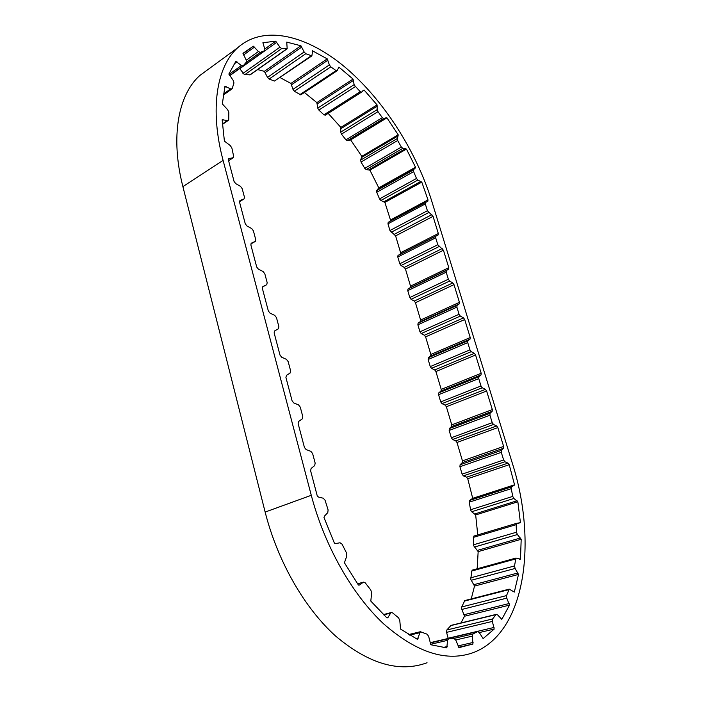 <?xml version="1.0" encoding="UTF-8"?>
<svg xmlns="http://www.w3.org/2000/svg" width="702" height="702" viewBox="0 0 702 702"><rect width="100%" height="100%" fill="white"/><g stroke="black" fill="none" stroke-linecap="round" stroke-linejoin="round"><path stroke-width="1.05" d="M458.66 647.27L472.955 644.015L459.02 647.639L455.826 640.233L454.194 638.601L448.657 638.662L447.551 640.338L446.805 647.902L430.817 644.752L428.685 636.477L427.193 634.222L420.366 631.712L417.4 639.329L400.561 629.08L399.789 620.568L398.596 617.839L392.497 612.811L391.216 612.53L390.663 613.048L388.039 617.4L387.03 618.006L370.814 601.096L371.612 593.085L370.849 590.092L365.268 582.853L363.452 582.125L359.626 584.968L358.432 585.064L344.419 562.767L346.797 556.01L346.56 553.027L342.049 544.173L340.049 542.76L335.679 543.576L334.406 543.137L323.982 517.506L324.5 516.075L327.781 512.627L328.106 509.924L325.096 500.298L323.28 498.218L318.568 497.069L317.322 496.147L310.6 470.744L311.135 468.401L314.68 465.628L315.163 463.118L312.627 453.58L310.889 451.351L306.151 449.578L304.449 447.516L298.139 423.639L298.692 421.402L302.264 418.892L302.764 416.488L300.272 407.134L298.543 404.896L293.805 402.948L292.111 400.877L285.925 377.465L286.477 375.333L290.093 373.069L290.602 370.77L288.162 361.6L286.442 359.345L281.704 357.23L280.019 355.142L274.14 332.915L274.64 330.923L278.422 328.799L278.87 326.649L276.483 317.655L274.763 315.391L270.024 313.118L268.348 311.012L262.39 288.496L262.838 286.627L266.778 284.67L267.172 282.652L264.829 273.824L263.118 271.551L258.371 269.129L256.704 267.014L250.86 244.919L251.263 243.182L255.344 241.383L255.695 239.487L253.396 230.826L251.693 228.545L246.946 225.974L245.288 223.85L239.557 202.167L239.917 200.544L244.12 198.912L244.436 197.13L242.172 188.636L240.488 186.346L235.74 183.634L234.082 181.493L228.229 159.319L228.966 158.591L233.292 157.687L233.608 156.169L231.862 147.946L230.274 145.577L224.403 141.111L222.148 119.805L227.571 120.481L228.431 120.305L228.764 119.401L228.826 112.206L227.659 109.714L222.332 103.914L224.947 86.311L231.081 89.093L232.213 88.549L233.968 82.941L233.283 80.546L228.887 73.982L235.846 61.328L241.4 65.523L243.111 65.883L246.358 62.153L246.183 60.039L242.971 53.299L253.378 46.192L243.006 53.703M464.821 600.552L461.723 606.949L461.714 608.941L464.522 616.233L460.951 622.964M472.49 570.059L471.753 571.033L470.752 579.334L474.517 586.082L518.497 574.42L514.312 592.084L509.231 589.127L506.537 595.586L506.581 597.621L509.503 605.115L501.798 619.348L497.578 614.864L496.051 614.601L492.567 618.971L492.374 621.41L494.182 629.08L483.125 638.601L479.238 632.511L477.667 631.537L472.972 633.967L472.323 636.117L472.955 644.015M474.14 536.003L473.35 537.39L473.657 545.735L478.159 551.623L521.191 539.268L520.472 559.117L515.961 558.064L514.505 565.944L515.101 568.453L518.497 574.42M328.167 113.364L340.847 127.395L340.724 132.116L341.453 134.135L345.928 139.838L347.402 140.637L350.649 139.9L361.793 156.309L360.661 160.109L361.039 162.03L364.75 168.357L366.207 169.559L369.928 170.174L378.782 187.846L376.728 190.558L376.614 191.927L379.528 198.92L380.888 200.474L384.88 202.395L421.805 182.125L428.009 199.903L427.816 201.263L388.224 222.288L387.969 223.824L389.943 230.51L395.603 235.872L400.605 252.711L400.368 254.133L397.999 255.423L397.788 256.985L399.798 263.776L401.044 265.54L404.264 267.418L405.458 269.041L410.53 286.126L410.275 287.618L407.985 289.013L407.757 290.646L409.801 297.534L411.047 299.298L414.259 301.079L415.461 302.694L420.612 320.033L420.349 321.586L418.102 323.104L417.874 324.807L419.954 331.8L421.2 333.555L424.403 335.249L425.605 336.855L430.835 354.449L430.589 356.054L428.369 357.722L428.15 359.485L430.256 366.584L431.511 368.331L434.705 369.928L435.907 371.525L441.216 389.391L440.979 391.049L438.776 392.866L438.575 394.691L440.716 401.895L441.97 403.632L445.156 405.133L446.367 406.721L451.755 424.85L451.526 426.579L449.35 428.545L449.166 430.431L451.333 437.75L452.597 439.478L455.773 440.874L456.976 442.453L462.451 460.863L462.241 462.653L460.091 464.777L459.915 466.716L462.118 474.148L463.381 475.877L466.549 477.167L467.743 478.694L472.7 498.323L469.664 500.421L469.217 502.167L470.665 510.161L471.683 511.74L475.675 514.935L517.857 501.79L520.419 522.674L516.654 523.315L516.154 524.657L516.488 532.213L517.383 534.547L521.191 539.268M467.743 478.694L509.231 464.706L514.548 484.801L511.644 486.89L511.249 488.662L512.75 496.411L513.882 498.464L517.857 501.79M369.928 170.174L406.458 149.07L415.505 167.216L413.575 169.902L413.496 171.288L416.497 178.457L417.865 180.063L421.805 182.125M350.649 139.9L386.942 117.866L398.201 134.802L397.235 139.751L401.368 147.078L402.816 148.341L406.458 149.07M362.583 90.997L364.092 90.04L377.079 104.914L377.176 110.495L382.336 117.655L383.792 118.506L386.942 117.866M304.387 92.489L316.848 102.606L317.883 108.45L318.866 110.065L323.903 114.821L325.324 115.163M312.443 50.807L327.237 58.871L329.378 64.9L330.765 66.874L336.082 70.604L337.153 70.762L338.926 67.12L353.062 79.089L354.203 85.039L360.231 91.672L361.574 92.111L364.092 90.04M239.707 68.559L244.428 74.684L250.272 74.781L287.065 48.877M253.378 46.192L258.397 51.527L260.24 52.422L264.715 50.684L264.812 49.114L262.89 42.717L275.71 41.19L279.922 47.183L281.704 48.57L287.179 48.798L286.741 42.111L300.93 45.779L264.356 71.35L267.506 77.378L269.112 79.045L274.5 81.037L311.776 55.932M479.273 632.572L494.182 629.08M464.522 616.233L509.503 605.115M474.517 586.082L471.244 598.903M478.159 551.623L477.167 568.769M475.675 514.935L477.755 534.906M520.419 522.674L518.567 523.227M514.548 484.801L472.7 498.323M451.755 424.85L492.321 409.582L492.146 411.328L490.075 413.285L489.935 415.198L492.225 422.692L493.497 424.482L496.63 425.965L497.85 427.597L503.632 446.446L503.466 448.262L501.43 450.386L501.298 452.369L503.632 459.977L504.905 461.758L508.02 463.127L509.231 464.706M446.367 406.721L486.626 391.014L492.321 409.582M441.216 389.391L481.186 373.28L480.993 374.965L478.896 376.763L478.746 378.615L481.002 385.995L482.274 387.785L485.415 389.373L486.626 391.014M435.907 371.525L475.579 355.001L481.186 373.28M430.835 354.449L470.226 337.539L470.015 339.163L467.892 340.812L467.725 342.594L469.954 349.859L471.217 351.658L474.368 353.352L475.579 355.001M425.605 336.855L464.706 319.542L470.226 337.539M420.612 320.033L459.424 302.343L459.213 303.913L457.063 305.405L456.879 307.125L459.064 314.277L460.328 316.084L463.495 317.883L464.706 319.542M415.461 302.694L453.992 284.617L459.424 302.343M410.53 286.126L448.797 267.673L448.578 269.182L446.384 270.542L446.2 272.2L448.35 279.238L449.613 281.054L452.781 282.95L453.992 284.617M405.458 269.041L443.436 250.219L448.797 267.673M400.605 252.711L438.32 233.529L438.118 234.968L435.845 236.214L435.679 237.794L437.802 244.735L443.436 250.219M395.603 235.872L433.046 216.339L438.32 233.529M415.505 167.216L378.782 187.846M398.201 134.802L361.793 156.309M377.079 104.914L340.847 127.395M353.062 79.089L316.848 102.606M280.159 77.624L290.909 83.441L292.971 89.338L294.331 91.242L300.781 94.875L337.057 70.823M327.237 58.871L290.909 83.441M257.678 69.568L264.356 71.35M275.71 41.19L264.777 49.017M431.721 201.044L512.293 463.092C537.302 541.128 526.193 631.703 474.017 652.342C447.148 662.407 417.076 652.957 383.783 623.981C352.264 594.682 324.64 545.998 311.276 495.296L223.096 160.398C209.547 109.617 216.558 66.778 237.522 47.911C263.838 24.087 307.406 35.372 345.577 67.638C383.906 100.272 416.225 151.176 431.721 201.044M427.053 662.758C399.377 672.858 368.962 664.013 335.819 636.24C304.493 608.134 277.597 561.223 265.145 512.074L311.276 495.296M209.31 68.559L199.807 75.518C178.141 94.805 170.209 137.153 182.889 186.609L265.145 512.074M384.88 202.395L390.777 220.928M428.009 199.903L390.821 219.787M462.451 460.863L503.632 446.446M456.976 442.453L497.85 427.597M431.581 642.374L430.15 642.997M451.044 625.377L446.832 629.984L446.577 632.37L448.201 638.46M410.275 287.618L448.569 269.191L410.275 287.618M300.93 45.779L304.15 51.983L305.774 53.729L311.872 55.87L312.662 50.658M338.346 67.515L338.926 67.12M425.535 202.369L425.315 203.913L427.404 210.749L433.046 216.339M520.472 559.117L519.708 559.318M358.871 585.178L359.626 584.968M386.732 617.742L388.039 617.4M461.723 606.949L506.537 595.586M470.63 577.851L514.505 565.944M473.508 544.787L516.488 532.213M470.568 509.749L512.75 496.411M376.728 190.558L413.575 169.902M360.661 160.109L397.183 138.619M340.724 132.116L377.071 109.688M317.804 108.047L354.115 84.626M242.918 73.42L279.922 47.183M246.279 60.223L258.397 51.527M229.01 74.403L241.4 65.523M223.438 94.007L230.66 88.926M182.889 186.609L223.096 160.398M262.548 286.951L266.628 284.758M250.825 243.98L255.142 241.506M243.919 199.035L239.496 201.746L243.866 199.061M228.387 158.968L228.966 158.591M228.58 160.67L232.88 157.88M222.165 120.174L223.131 119.515M222.385 124.008L227.571 120.481M224.684 87.452L226.079 86.46M234.003 64.057L237.03 61.873M243.524 55.019L254.528 47.06M245.893 62.697L260.24 52.422M264.601 50.772L229.738 75.684L264.522 50.807M239.803 68.691L276.755 42.287M244.7 74.737L281.704 48.57M249.78 74.939L286.697 48.947M265.224 72.552L301.816 47.016M267.506 77.378L304.15 51.983M269.112 79.045L305.774 53.729M274.5 81.037L311.1 55.914M291.584 84.705L327.922 60.17M292.971 89.338L329.378 64.9M294.331 91.242L330.765 66.874M299.693 94.752L336.082 70.604M317.304 103.852L353.536 80.37M318.866 110.065L355.203 86.697M323.903 114.821L360.231 91.672M341.075 128.563L377.334 106.107M341.453 134.135L377.825 111.75M345.928 139.838L382.336 117.655M347.402 140.637L383.792 118.506M349.815 139.716L386.126 117.646M361.802 157.345L398.236 135.855M361.039 162.03L397.595 140.567M364.75 168.357L401.368 147.078M366.207 169.559L402.816 148.341M369.05 169.708L405.598 148.578M378.571 188.706L415.321 168.076M376.737 192.278L413.627 171.648M379.528 198.92L416.497 178.457M380.888 200.474L417.865 180.063M384.012 201.676L420.937 181.37M387.969 223.824L425.315 203.913M389.943 230.51L427.404 210.749M391.19 232.283L428.659 212.574M394.41 234.249L431.844 214.654M400.324 254.15L438.083 234.986M398.043 255.396L435.881 236.197M397.788 256.985L435.679 237.794M399.798 263.776L437.802 244.735M401.044 265.54L439.057 246.56M404.264 267.418L442.234 248.543M408.002 289.005L446.393 270.533L407.985 289.013M407.757 290.646L446.2 272.2M409.801 297.534L448.35 279.238M411.047 299.298L449.613 281.054M414.259 301.079L452.781 282.95M420.349 321.586L459.213 303.913M418.102 323.104L457.063 305.405M417.874 324.807L456.879 307.125M419.954 331.8L459.064 314.277M421.2 333.555L460.328 316.084M424.403 335.249L463.495 317.883M430.589 356.054L470.015 339.163M428.369 357.722L467.892 340.812M428.15 359.485L467.725 342.594M430.256 366.584L469.954 349.859M431.511 368.331L471.217 351.658M434.705 369.928L474.368 353.352M440.979 391.049L480.993 374.965M438.776 392.866L478.896 376.763M438.575 394.691L478.746 378.615M440.716 401.895L481.002 385.995M441.97 403.632L482.274 387.785M445.156 405.133L485.415 389.373M451.526 426.579L492.146 411.328M449.35 428.545L490.075 413.285M449.166 430.431L489.935 415.198M451.333 437.75L492.225 422.692M452.597 439.478L493.497 424.482M455.773 440.874L496.63 425.965M462.241 462.653L503.466 448.262M460.091 464.777L501.43 450.386M459.915 466.716L501.298 452.369M462.118 474.148L503.632 459.977M463.381 475.877L504.905 461.758M466.549 477.167L508.02 463.127M472.235 499.122L514.11 485.608M469.664 500.421L511.644 486.89M469.217 502.167L511.249 488.662M471.683 511.74L513.882 498.464M474.885 513.934L517.058 500.754M473.35 537.39L516.154 524.657M474.368 547.06L517.383 534.547M477.465 550.377L520.489 537.986M471.753 571.033L515.426 559.003M471.182 580.291L515.101 568.453M473.982 584.652L517.944 572.955M464.136 601.158L508.757 589.689M461.89 609.441L506.765 598.13M464.18 614.68L509.134 603.527M450.508 625.666L496.051 614.601M446.832 629.984L492.567 618.971M446.577 632.37L492.374 621.41M448.148 638.241L494.05 627.448M431.221 642.462L477.597 631.563M453.115 638.609L472.972 633.967M455.721 639.978L472.323 636.117M457.985 645.91L473.104 642.453M430.537 644.313L447.551 640.338M443.05 647.498L447.262 646.533M409.749 635.152L419.612 632.748M416.233 638.741L418.146 638.285M383.696 614.873L390.663 613.048M357.599 583.871L363.259 582.239M458.704 647.323L472.569 644.173M199.807 75.518L237.522 47.911M228.598 160.74L233.108 157.81M222.411 124.394L228.264 120.411M223.28 95.06L231.818 89.049M229.615 75.526L242.98 65.979M325.263 115.216L361.486 92.173M388.153 222.332L425.465 202.404M400.368 254.133L438.118 234.968M397.999 255.423L435.845 236.214M473.903 536.056L516.654 523.315M472.314 570.112L515.961 558.064M464.636 600.605L509.231 589.127M450.842 625.421L496.367 614.347M431.282 642.427L477.667 631.537M430.072 643.014L448.359 638.723M408.748 634.547L420.366 631.712M383.397 614.583L391.216 612.53M357.564 583.827L363.452 582.125"/></g></svg>
